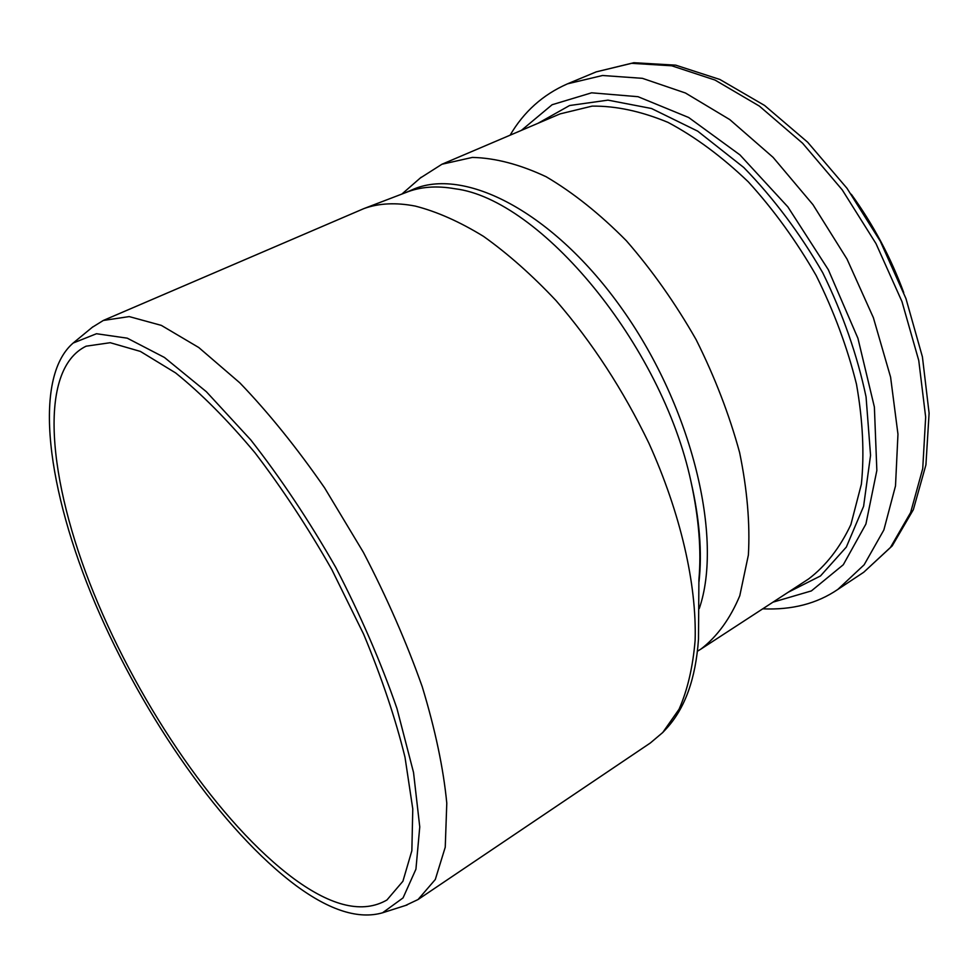 <?xml version="1.0" encoding="UTF-8"?>
<svg xmlns="http://www.w3.org/2000/svg" width="978" height="978" viewBox="0 0 978 978"><rect width="100%" height="100%" fill="white"/><g stroke="black" fill="none" stroke-linecap="round" stroke-linejoin="round"><path stroke-width="1.47" d="M405.405 905.518L418.058 899.528L650.358 742.974L662.754 732.498L679.062 709.246C687.546 689.942 692.901 666.972 695.126 640.309C696.788 584.367 680.7 513.511 648.866 443.132C623.096 389.867 592.179 342.386 556.127 300.698C532.069 275.148 507.888 253.718 483.572 236.407C459.636 221.713 436.885 211.615 415.332 206.101C395.956 202.336 378.792 203.179 363.828 208.62L405.687 192.605C420.027 186.761 436.469 185.478 455.039 188.766C539.942 199.06 661.751 344.366 691.018 481.799C699.588 519.257 702.253 552.582 699.001 581.763M691.018 481.799C698.867 517.949 701.495 550.565 698.903 579.624L698.488 639.209C695.761 678.487 685.077 708.28 666.434 728.573L662.754 732.498M363.828 208.62L103.741 320.271M418.058 899.528L435.296 879.503L445.247 847.205L446.787 803.207C443.45 768.5 435.271 729.686 422.251 686.776C406.53 642.387 386.909 597.57 363.376 552.326L324.61 487.888C296.737 447.667 268.485 412.667 239.854 382.875L198.766 347.52L161.358 325.393L129.206 316.591L103.326 320.454L92.177 327.373M296.31 885.799C330.014 910.579 358.767 919.589 382.557 912.792L403.046 897.914L415.931 869.185L419.758 826.911L413.535 772.486L396.946 708.475C380.907 662.155 360.503 615.125 335.76 567.411C309.134 520.761 280.796 478.266 250.771 439.904L206.346 391.701L164.414 357.447L127.25 338.168L96.492 333.73L73.13 343.058C32.078 378.498 47.409 490.834 95.331 603.805C143.619 717.204 222.752 831.178 296.31 885.799M294.231 878.965C332.178 906.728 363.082 913.733 386.933 899.992L402.912 881.251L411.86 850.713L412.777 808.916L405.002 757.241C395.491 718.573 381.701 677.571 363.633 634.209L331.823 569.575C307.728 527.228 282.104 488.279 254.94 452.728C227.642 420.112 201.199 393.511 175.624 372.924L140.392 351.42L110.233 342.703L86.113 346.188C37.384 369.831 47.653 479.941 93.9 593.524C140.404 707.595 220.331 824.393 294.231 878.965M699.258 608.585C723.304 538.89 692.583 408.78 623.023 310.258C553.658 211.444 463.438 166.028 411.762 189.976L405.259 192.776M697.436 651.238L701.092 648.976C717.29 636.421 730.187 618.683 739.784 595.749L748.39 554.966C750.138 523.695 747.216 489.562 739.625 452.582C729.319 414.721 714.82 377.068 696.116 339.635C675.37 303.29 652.13 270.331 626.385 240.771C599.869 213.962 573.145 192.629 546.201 176.773C519.807 164.39 495.198 157.935 472.362 157.421L441.946 164.243L420.259 178.045M596.225 71.871L633.854 62.714L675.688 65.147L719.881 79.475L764.564 105.441L807.669 142.226L846.985 188.277L880.359 241.321L905.946 298.547L922.413 356.86L929.1 413.205L925.921 464.868L913.342 509.672L892.193 545.92L863.733 572.252L890.469 547.423L910.616 512.558L922.731 468.584L925.665 417.129L918.758 360.503L901.973 301.591L876.007 243.632L842.229 189.854L802.596 143.228L759.38 106.101L715.016 80.049L671.776 65.807L631.654 63.313L596.225 71.871L568.096 83.582M863.733 572.252L837.791 589.453L864.136 564.807L883.855 529.978L895.506 485.907L897.963 434.183L890.591 377.141L873.378 317.691L847.021 259.084L812.938 204.634L773.085 157.348L729.784 119.597L685.456 93.008L642.387 78.326L602.534 75.502L567.484 83.839C542.937 94.621 523.817 111.749 510.113 135.184M772.975 602.167L811.398 590.908L843.293 564.746L865.909 524.049L876.85 470.442L874.381 407.031L857.926 338.302L828.317 269.696L787.852 206.871L739.943 154.891L688.659 117.494L638.035 96.7L591.617 92.812L552.118 104.732L521.36 130.404M788.097 592.313L820.481 575.956L846.325 547.081L863.598 506.323L870.554 455.332L866.056 396.86C857.29 355.234 842.84 313.84 822.706 272.691C799.76 233.033 773.439 197.959 743.757 167.482L697.693 131.15L651.482 108.497L607.986 100.135L569.587 105.526L537.973 123.314M701.092 648.976L808.684 578.903C825.97 565.724 840.029 547.619 850.884 524.587L861.398 484.122C864.454 453.352 862.804 420.027 856.471 384.158C847.376 347.569 833.953 311.383 816.202 275.588C796.288 240.943 773.659 209.708 748.304 181.859C722.021 156.7 695.26 136.871 668.011 122.384C641.152 111.247 615.847 105.82 592.106 106.125L560.076 113.888L441.946 164.243M382.557 912.792L407.105 904.968M73.13 343.058L92.922 326.774M903.721 292.569C890.738 257.397 873.268 224.634 851.3 194.267M837.791 589.453C816.985 603.646 791.972 610.113 762.742 608.829M401.775 194.157L421.151 177.262"/></g></svg>
